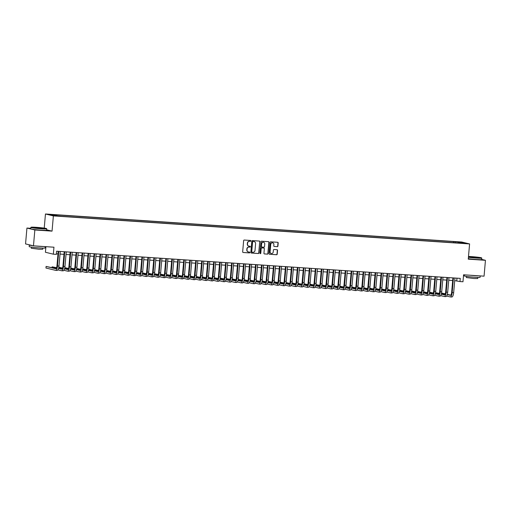 <?xml version="1.0" encoding="UTF-8"?>
<svg xmlns="http://www.w3.org/2000/svg" width="511" height="511" viewBox="0 0 511 511"><rect width="100%" height="100%" fill="white"/><g stroke="black" fill="none" stroke-linecap="round" stroke-linejoin="round"><path stroke-width="0.77" d="M250.895 240.93A0.441 0.409 103.6 0 0 250.524 240.464L244.284 240.042A0.626 0.588 103.6 0 0 243.645 240.63L242.668 251.834A0.626 0.588 103.6 0 0 243.198 252.491L249.432 252.913A0.441 0.409 103.6 0 0 249.572 252.051A0.441 0.409 103.6 0 0 249.509 252.044L248.704 251.987A2.006 1.878 103.6 0 1 246.998 249.866L247.081 248.934A2.006 1.878 103.6 0 1 249.132 247.069L249.943 247.126A0.441 0.409 103.6 0 0 250.083 246.264A0.441 0.409 103.6 0 0 250.02 246.251L249.208 246.2A2.006 1.878 103.6 0 1 247.503 244.079L247.586 243.147A2.006 1.878 103.6 0 1 249.643 241.281L250.447 241.333A0.441 0.409 103.6 0 0 250.895 240.93M248.806 246.123A2.006 1.878 103.6 0 1 247.292 244.028L247.375 243.095A2.006 1.878 103.6 0 1 249.425 241.23L250.23 241.281A0.441 0.409 103.6 0 0 250.473 240.457M243.198 252.491L249.221 252.862A0.441 0.409 103.6 0 0 249.457 252.038M248.301 251.91A2.006 1.878 103.6 0 1 246.787 249.815L246.864 248.883A2.006 1.878 103.6 0 1 248.921 247.017L249.726 247.075A0.441 0.409 103.6 0 0 249.968 246.251M457.422 241.818L460.143 242.163L457.422 241.818M277.275 246.679A0.626 0.588 103.6 0 0 277.914 246.098L278.188 242.955A0.626 0.588 103.6 0 0 277.658 242.291L270.728 241.824A0.626 0.588 103.6 0 0 270.089 242.406L269.105 253.609A0.626 0.588 103.6 0 0 269.642 254.274L276.566 254.74A0.626 0.588 103.6 0 0 277.211 254.159L277.543 250.358A0.626 0.588 103.6 0 0 277.007 249.7L274.043 249.496A0.626 0.588 103.6 0 0 273.404 250.083L273.238 251.961A1.674 1.571 103.6 0 1 271.271 253.488A1.674 1.571 103.6 0 1 270.095 251.751L270.741 244.379A1.674 1.571 103.6 0 1 272.708 242.853A1.674 1.571 103.6 0 1 273.883 244.59L273.775 245.817A0.626 0.588 103.6 0 0 274.305 246.481L277.058 246.628A0.626 0.588 103.6 0 0 277.703 246.047L277.978 242.897A0.626 0.588 103.6 0 0 277.639 242.291M30.775 228.308L26.936 228.053L34.85 229.976L33.464 245.829L53.949 247.209L53.336 254.184L56.325 254.382L56.606 251.214L460.258 278.386L459.983 281.555L462.972 281.759L463.579 274.784L484.064 276.164L485.45 260.31L481.669 259.39M34.85 229.976L52.045 231.132L53.374 215.91L469.59 243.932L468.255 259.147L485.45 260.31M259.933 241.722A0.626 0.588 103.6 0 0 259.403 241.064L252.472 240.598A0.626 0.588 103.6 0 0 251.834 241.179L250.85 252.383A0.626 0.588 103.6 0 0 251.386 253.047L258.31 253.513A0.626 0.588 103.6 0 0 258.956 252.926L259.722 241.671A0.626 0.588 103.6 0 0 259.384 241.058M261.6 241.211L268.531 241.677A0.626 0.588 103.6 0 1 269.061 242.335L268.083 253.539A0.626 0.588 103.6 0 1 267.438 254.127L264.474 253.922A0.626 0.588 103.6 0 1 263.944 253.264L264.34 248.716A0.626 0.588 103.6 0 0 263.81 248.059L261.843 247.924A0.626 0.588 103.6 0 0 261.198 248.506L260.789 253.239A0.441 0.409 103.6 0 1 260.271 253.635A0.441 0.409 103.6 0 1 259.965 253.181L260.961 241.792A0.626 0.588 103.6 0 1 261.6 241.211M33.464 245.829L25.55 243.907L26.936 228.053M51.47 214.722L48.839 214.39L51.47 214.722M53.374 215.91L45.46 213.988L461.676 242.01L469.59 243.932M453.442 242.699L453.538 241.607L55.265 214.799L56.766 215.163L56.9 215.738M453.538 241.607L461.612 242.412L464.863 243.204L458.284 242.763L459.785 243.127L61.512 216.313L53.438 215.508L50.187 214.716L56.766 215.163M45.913 246.666L45.422 252.262L53.336 254.184M44.227 228.117L45.46 213.988M454.72 280.641L459.983 281.555M56.376 253.82L57.998 253.935M60.036 254.069L63.977 254.337M66.015 254.472L69.956 254.74M71.994 254.874L75.935 255.142M77.972 255.276L81.913 255.545M83.951 255.679L87.898 255.947M89.936 256.081L93.877 256.35M95.915 256.484L99.856 256.752M101.893 256.886L105.834 257.154M107.872 257.288L111.813 257.557M113.857 257.691L117.798 257.959M119.836 258.093L123.777 258.362M125.815 258.496L129.756 258.764M131.793 258.898L135.734 259.166M137.772 259.301L141.719 259.569M143.757 259.703L147.698 259.971M149.736 260.105L153.677 260.374M155.714 260.508L159.656 260.776M161.693 260.91L165.634 261.178M167.672 261.313L171.619 261.581M173.657 261.721L177.598 261.983M179.636 262.124L183.577 262.386M185.614 262.526L189.555 262.788M191.593 262.929L195.534 263.191M197.578 263.331L201.519 263.593M203.557 263.733L207.498 263.995M209.536 264.136L213.477 264.398M215.514 264.538L219.455 264.8M221.493 264.941L225.44 265.203M227.478 265.343L231.419 265.605M233.457 265.746L237.398 266.007M239.435 266.148L243.377 266.41M245.414 266.55L249.355 266.812M251.393 266.953L255.34 267.215M257.378 267.355L261.319 267.617M263.357 267.758L267.298 268.02M269.335 268.16L273.276 268.422M275.314 268.562L279.255 268.831M281.299 268.965L285.24 269.233M287.278 269.367L291.219 269.636M293.257 269.77L297.198 270.038M299.235 270.172L303.176 270.44M305.214 270.575L309.161 270.843M311.199 270.977L315.14 271.245M317.178 271.379L321.119 271.648M323.156 271.782L327.097 272.05M329.135 272.184L333.076 272.452M335.114 272.587L339.061 272.855M341.099 272.989L345.04 273.257M347.078 273.391L351.019 273.66M353.056 273.794L356.997 274.062M359.035 274.196L362.976 274.464M365.014 274.599L368.961 274.867M370.999 275.001L374.94 275.269M376.977 275.403L380.919 275.672M382.956 275.806L386.897 276.074M388.935 276.208L392.876 276.477M394.92 276.611L398.861 276.879M400.899 277.013L404.84 277.281M406.877 277.422L410.818 277.684M412.856 277.824L416.797 278.086M418.835 278.227L422.782 278.489M424.82 278.629L428.761 278.891M430.799 279.032L434.74 279.293M436.777 279.434L440.718 279.696M442.756 279.836L446.697 280.098M448.735 280.239L452.682 280.501M457 278.169L456.77 280.775M455.231 242.821L455.033 241.971M461.612 242.412L461.241 242.961M52.045 231.132L46.642 229.822M251.386 253.047L258.1 253.456A0.626 0.588 103.6 0 0 258.738 252.875L259.722 241.671M253.047 241.511A0.441 0.409 103.6 0 0 252.594 241.92L251.738 251.751A0.441 0.409 103.6 0 0 252.108 252.217L252.958 252.274A2.006 1.878 103.6 0 0 255.008 250.409L255.602 243.683A2.006 1.878 103.6 0 0 253.897 241.569L252.83 241.46A0.441 0.409 103.6 0 0 252.383 241.869L252.594 241.92M251.98 252.185L251.891 252.166A0.441 0.409 103.6 0 1 251.521 251.699L252.383 241.869M254.088 241.588A2.006 1.878 103.6 0 0 253.68 241.518L253.897 241.569M252.83 241.46L253.68 241.518M264.474 253.922L267.227 254.076A0.626 0.588 103.6 0 0 267.866 253.488L268.85 242.284A0.626 0.588 103.6 0 0 268.511 241.677M263.778 248.052A0.626 0.588 103.6 0 0 263.593 248.007L261.626 247.873A0.626 0.588 103.6 0 0 260.987 248.455L260.789 253.239M260.169 253.597A0.441 0.409 103.6 0 0 260.572 253.188M264.755 244.003A1.674 1.571 103.6 0 0 263.58 242.271A1.674 1.571 103.6 0 0 261.613 243.792L261.383 246.391A0.626 0.588 103.6 0 0 261.919 247.056L263.887 247.183A0.626 0.588 103.6 0 0 264.526 246.602L264.755 244.003M263.472 242.252A1.674 1.571 103.6 0 0 261.396 243.741L261.613 243.792M261.702 247.005A0.626 0.588 103.6 0 1 261.172 246.34L261.396 243.741M274.305 246.481L277.058 246.628M272.599 242.834A1.674 1.571 103.6 0 0 270.53 244.322L270.741 244.379M271.169 253.456A1.674 1.571 103.6 0 1 269.885 251.699L270.53 244.322M269.642 254.274L276.355 254.689A0.626 0.588 103.6 0 0 276.994 254.108L277.326 250.307A0.626 0.588 103.6 0 0 276.994 249.694M56.05 268.582L46.099 266.429L45.958 268.02L55.469 270.325A4.784 1.629 -86.1 0 0 55.565 270.338A4.784 1.629 -86.1 0 0 57.488 265.956L58.765 251.355M56.964 270.428A4.784 1.629 -86.1 0 0 57.06 270.44A4.784 1.629 -86.1 0 0 58.982 266.059L60.26 251.457M58.222 251.323L56.957 265.829A3.187 1.086 93.9 0 1 55.673 268.748A3.187 1.086 93.9 0 1 55.61 268.741L46.099 266.429M36.198 227.318A7.78 0.428 5 0 0 31.075 227.248A7.78 0.428 5 0 0 41.417 228.583A7.78 0.428 5 0 0 46.546 228.602A7.78 0.428 5 0 0 36.198 227.318M46.546 228.602L46.718 228.813A7.972 0.441 -175 0 1 46.731 228.839A7.972 0.441 -175 0 1 41.468 228.787A7.972 0.441 -175 0 1 30.852 227.446A7.972 0.441 -175 0 1 30.864 227.421L31.075 227.248M37.501 227.631L42.675 228.302L34.94 227.625L37.501 227.631M42.158 228.353L35.438 227.765M45.172 246.615L45.057 247.988A7.972 0.441 -175 0 1 39.788 247.944A7.972 0.441 -175 0 1 29.178 246.596L29.312 245.012A7.972 0.441 -175 0 1 29.695 244.91M43.876 246.526A7.972 0.441 -175 0 1 39.928 246.353A7.972 0.441 -175 0 1 34.908 245.925M32.953 245.702A7.972 0.441 -175 0 1 29.312 245.012M42.803 248.097L42.707 249.253L38.913 249.221L31.273 248.25L31.375 247.094M46.731 228.839L46.61 230.231A7.972 0.441 -175 0 1 41.34 230.186A7.972 0.441 -175 0 1 30.73 228.839L30.852 227.446M468.44 257.071A7.78 0.428 5 0 0 476.469 257.87A7.78 0.428 5 0 0 481.598 257.889A7.78 0.428 5 0 0 471.244 256.605A7.78 0.428 5 0 0 468.491 256.458M481.598 257.889L481.771 258.1A7.972 0.441 -175 0 1 481.777 258.125A7.972 0.441 -175 0 1 476.514 258.081A7.972 0.441 -175 0 1 468.421 257.276M472.554 256.924L477.721 257.589L472.554 256.924M477.204 257.64L470.49 257.052M480.225 275.902L480.104 277.275A7.972 0.441 -175 0 1 474.84 277.23A7.972 0.441 -175 0 1 464.224 275.883L464.32 274.835M478.928 275.819A7.972 0.441 -175 0 1 474.975 275.646A7.972 0.441 -175 0 1 469.96 275.212M477.855 277.384L477.753 278.54L473.965 278.508L466.319 277.537L466.422 276.381M481.777 258.125L481.656 259.518A7.972 0.441 -175 0 1 476.393 259.473A7.972 0.441 -175 0 1 468.3 258.675M57.909 269.865L61.448 270.728A4.784 1.629 -86.1 0 0 61.544 270.741A4.784 1.629 -86.1 0 0 63.473 266.359L64.75 251.763M62.942 270.83A4.784 1.629 -86.1 0 0 63.038 270.843A4.784 1.629 -86.1 0 0 64.967 266.461L66.245 251.859M64.207 251.725L62.936 266.231A3.187 1.086 93.9 0 1 61.652 269.15A3.187 1.086 93.9 0 1 61.588 269.144L58.554 268.403M62.029 268.99L58.624 268.16M56.58 267.662L52.077 266.831L52.013 267.604M56.485 267.905L52.077 266.831M63.888 270.268L67.426 271.13A4.784 1.629 -86.1 0 0 67.522 271.143A4.784 1.629 -86.1 0 0 69.451 266.761L70.729 252.166M68.928 271.232A4.784 1.629 -86.1 0 0 69.017 271.245A4.784 1.629 -86.1 0 0 70.946 266.863L72.223 252.262M70.186 252.127L68.915 266.633A3.187 1.086 93.9 0 1 67.631 269.553A3.187 1.086 93.9 0 1 67.567 269.546L64.533 268.805M68.014 269.393L64.603 268.562M62.559 268.064L58.822 267.285M62.463 268.307L58.797 267.413M69.866 270.67L73.412 271.533A4.784 1.629 -86.1 0 0 73.507 271.545A4.784 1.629 -86.1 0 0 75.43 267.164L76.707 252.568M74.906 271.635A4.784 1.629 -86.1 0 0 75.002 271.648A4.784 1.629 -86.1 0 0 76.925 267.266L78.202 252.664M76.165 252.53L74.893 267.036A3.187 1.086 93.9 0 1 73.61 269.955A3.187 1.086 93.9 0 1 73.546 269.949L70.518 269.214M73.993 269.795L70.588 268.965M68.538 268.467L64.801 267.687M68.448 268.709L64.776 267.815M75.845 271.073L79.39 271.935A4.784 1.629 -86.1 0 0 79.486 271.948A4.784 1.629 -86.1 0 0 81.409 267.566L82.686 252.971M80.885 272.037A4.784 1.629 -86.1 0 0 80.981 272.05A4.784 1.629 -86.1 0 0 82.903 267.668L84.181 253.066M82.143 252.932L80.872 267.438A3.187 1.086 93.9 0 1 79.595 270.357A3.187 1.086 93.9 0 1 79.531 270.351L76.497 269.616M79.972 270.198L76.567 269.367M74.523 268.869L70.78 268.09M74.427 269.112L70.754 268.218M81.83 271.475L85.369 272.337A4.784 1.629 -86.1 0 0 85.465 272.35A4.784 1.629 -86.1 0 0 87.387 267.968L88.665 253.373M86.864 272.44A4.784 1.629 -86.1 0 0 86.959 272.452A4.784 1.629 -86.1 0 0 88.882 268.071L90.16 253.469M88.122 253.335L86.857 267.841A3.187 1.086 93.9 0 1 85.573 270.76A3.187 1.086 93.9 0 1 85.509 270.753L82.475 270.019M85.95 270.6L82.546 269.77M80.502 269.271L76.759 268.492M80.406 269.514L76.739 268.62M87.809 271.878L91.348 272.74A4.784 1.629 -86.1 0 0 91.443 272.753A4.784 1.629 -86.1 0 0 93.372 268.371L94.65 253.775M92.842 272.842A4.784 1.629 -86.1 0 0 92.938 272.855A4.784 1.629 -86.1 0 0 94.867 268.473L96.145 253.871M94.107 253.737L92.836 268.243A3.187 1.086 93.9 0 1 91.552 271.162A3.187 1.086 93.9 0 1 91.488 271.156L88.454 270.421M91.935 271.002L88.524 270.172M86.48 269.674L82.744 268.901M86.385 269.917L82.718 269.022M93.788 272.28L97.333 273.142A4.784 1.629 -86.1 0 0 97.422 273.155A4.784 1.629 -86.1 0 0 99.351 268.773L100.629 254.178M98.827 273.244A4.784 1.629 -86.1 0 0 98.917 273.257A4.784 1.629 -86.1 0 0 100.846 268.875L102.123 254.274M100.086 254.139L98.815 268.645A3.187 1.086 93.9 0 1 97.531 271.565A3.187 1.086 93.9 0 1 97.467 271.558L94.433 270.824M97.914 271.405L94.503 270.575M92.459 270.076L88.722 269.303M92.363 270.319L88.697 269.431M99.766 272.682L103.311 273.545A4.784 1.629 -86.1 0 0 103.407 273.557A4.784 1.629 -86.1 0 0 105.33 269.176L106.607 254.58M104.806 273.647A4.784 1.629 -86.1 0 0 104.902 273.66A4.784 1.629 -86.1 0 0 106.825 269.278L108.102 254.676M106.064 254.542L104.793 269.048A3.187 1.086 93.9 0 1 103.509 271.967A3.187 1.086 93.9 0 1 103.446 271.961L100.418 271.226M103.893 271.807L100.488 270.977M98.438 270.485L94.701 269.706M98.348 270.721L94.676 269.834M105.745 273.085L109.29 273.947A4.784 1.629 -86.1 0 0 109.386 273.96A4.784 1.629 -86.1 0 0 111.309 269.578L112.586 254.983M110.785 274.049A4.784 1.629 -86.1 0 0 110.881 274.062A4.784 1.629 -86.1 0 0 112.803 269.68L114.081 255.078M112.043 254.944L110.778 269.45A3.187 1.086 93.9 0 1 109.495 272.369A3.187 1.086 93.9 0 1 109.431 272.363L106.397 271.628M109.871 272.21L106.467 271.379M104.423 270.887L100.68 270.108M104.327 271.124L100.654 270.236M111.73 273.494L115.269 274.35A4.784 1.629 -86.1 0 0 115.365 274.362A4.784 1.629 -86.1 0 0 117.287 269.98L118.565 255.385M116.764 274.452A4.784 1.629 -86.1 0 0 116.859 274.464A4.784 1.629 -86.1 0 0 118.788 270.083L120.066 255.481M118.022 255.347L116.757 269.853A3.187 1.086 93.9 0 1 115.473 272.772A3.187 1.086 93.9 0 1 115.409 272.765L112.375 272.031M115.85 272.612L112.446 271.782M110.402 271.29L106.658 270.511M110.306 271.526L106.639 270.638M117.709 273.896L121.248 274.752A4.784 1.629 -86.1 0 0 121.343 274.765A4.784 1.629 -86.1 0 0 123.272 270.389L124.55 255.787M122.742 274.854A4.784 1.629 -86.1 0 0 122.838 274.867A4.784 1.629 -86.1 0 0 124.767 270.485L126.045 255.89M124.007 255.749L122.736 270.255A3.187 1.086 93.9 0 1 121.452 273.174A3.187 1.086 93.9 0 1 121.388 273.168L118.354 272.433M121.835 273.015L118.424 272.184M116.38 271.692L112.644 270.913M116.284 271.929L112.618 271.041M123.688 274.298L127.233 275.154A4.784 1.629 -86.1 0 0 127.322 275.167A4.784 1.629 -86.1 0 0 129.251 270.792L130.529 256.19M128.727 275.257A4.784 1.629 -86.1 0 0 128.817 275.269A4.784 1.629 -86.1 0 0 130.746 270.887L132.023 256.292M129.986 256.152L128.715 270.658A3.187 1.086 93.9 0 1 127.431 273.577A3.187 1.086 93.9 0 1 127.367 273.57L124.339 272.836M127.814 273.417L124.403 272.587M122.359 272.095L118.622 271.315M122.27 272.331L118.597 271.443M129.666 274.701L133.211 275.557A4.784 1.629 -86.1 0 0 133.307 275.57A4.784 1.629 -86.1 0 0 135.23 271.194L136.507 256.592M134.706 275.659A4.784 1.629 -86.1 0 0 134.802 275.672A4.784 1.629 -86.1 0 0 136.724 271.29L138.002 256.694M135.964 256.554L134.693 271.06A3.187 1.086 93.9 0 1 133.409 273.985A3.187 1.086 93.9 0 1 133.352 273.973L130.318 273.238M133.793 273.819L130.388 272.989M128.338 272.497L124.601 271.718M128.248 272.733L124.575 271.846M135.645 275.103L139.19 275.959A4.784 1.629 -86.1 0 0 139.286 275.978A4.784 1.629 -86.1 0 0 141.208 271.596L142.486 256.995M140.685 276.061A4.784 1.629 -86.1 0 0 140.781 276.074A4.784 1.629 -86.1 0 0 142.703 271.692L143.981 257.097M141.943 256.956L140.678 271.462A3.187 1.086 93.9 0 1 139.394 274.388A3.187 1.086 93.9 0 1 139.331 274.375L136.296 273.64M139.771 274.222L136.367 273.391M134.323 272.9L130.58 272.12M134.227 273.136L130.554 272.248M141.63 275.506L145.169 276.362A4.784 1.629 -86.1 0 0 145.265 276.381A4.784 1.629 -86.1 0 0 147.194 271.999L148.471 257.397M146.663 276.464A4.784 1.629 -86.1 0 0 146.759 276.477A4.784 1.629 -86.1 0 0 148.688 272.095L149.966 257.499M147.928 257.359L146.657 271.865A3.187 1.086 93.9 0 1 145.373 274.79A3.187 1.086 93.9 0 1 145.309 274.777L142.275 274.043M145.75 274.624L142.345 273.794M140.301 273.302L136.558 272.523M140.206 273.538L136.539 272.65M147.609 275.908L151.147 276.764A4.784 1.629 -86.1 0 0 151.243 276.783A4.784 1.629 -86.1 0 0 153.172 272.401L154.45 257.8M152.642 276.866A4.784 1.629 -86.1 0 0 152.738 276.879A4.784 1.629 -86.1 0 0 154.667 272.497L155.944 257.902M153.907 257.761L152.636 272.267A3.187 1.086 93.9 0 1 151.352 275.193A3.187 1.086 93.9 0 1 151.288 275.18L148.254 274.445M151.735 275.027L148.324 274.196M146.28 273.704L142.543 272.925M146.184 273.941L142.518 273.053M153.587 276.31L157.133 277.166A4.784 1.629 -86.1 0 0 157.228 277.186A4.784 1.629 -86.1 0 0 159.151 272.804L160.428 258.202M158.627 277.269A4.784 1.629 -86.1 0 0 158.723 277.281A4.784 1.629 -86.1 0 0 160.646 272.9L161.923 258.304M159.886 258.164L158.614 272.67A3.187 1.086 93.9 0 1 157.331 275.595A3.187 1.086 93.9 0 1 157.267 275.582L154.239 274.848M157.714 275.429L154.303 274.599M152.259 274.107L148.522 273.328M152.169 274.343L148.497 273.455M159.566 276.713L163.111 277.569A4.784 1.629 -86.1 0 0 163.207 277.588A4.784 1.629 -86.1 0 0 165.13 273.206L166.407 258.604M164.606 277.671A4.784 1.629 -86.1 0 0 164.702 277.684A4.784 1.629 -86.1 0 0 166.624 273.302L167.902 258.707M165.864 258.566L164.593 273.072A3.187 1.086 93.9 0 1 163.309 275.997A3.187 1.086 93.9 0 1 163.252 275.985L160.218 275.25M163.692 275.831L160.288 275.001M158.244 274.509L154.501 273.73M158.148 274.746L154.475 273.858M165.551 277.115L169.09 277.971A4.784 1.629 -86.1 0 0 169.186 277.99A4.784 1.629 -86.1 0 0 171.108 273.609L172.386 259.007M170.585 278.073A4.784 1.629 -86.1 0 0 170.68 278.086A4.784 1.629 -86.1 0 0 172.603 273.704L173.881 259.109M171.843 258.968L170.578 273.474A3.187 1.086 93.9 0 1 169.294 276.4A3.187 1.086 93.9 0 1 169.23 276.387L166.196 275.653M169.671 276.234L166.267 275.41M164.223 274.912L160.48 274.132M164.127 275.148L160.46 274.26M171.53 277.518L175.069 278.374A4.784 1.629 -86.1 0 0 175.164 278.393A4.784 1.629 -86.1 0 0 177.093 274.011L178.371 259.409M176.563 278.476A4.784 1.629 -86.1 0 0 176.659 278.489A4.784 1.629 -86.1 0 0 178.588 274.113L179.866 259.511M177.828 259.371L176.557 273.877A3.187 1.086 93.9 0 1 175.273 276.802A3.187 1.086 93.9 0 1 175.209 276.79L172.175 276.055M175.656 276.636L172.245 275.812M170.201 275.314L166.465 274.535M170.106 275.55L166.439 274.663M177.509 277.92L181.047 278.776A4.784 1.629 -86.1 0 0 181.143 278.795A4.784 1.629 -86.1 0 0 183.072 274.413L184.35 259.812M182.548 278.878A4.784 1.629 -86.1 0 0 182.638 278.891A4.784 1.629 -86.1 0 0 184.567 274.516L185.844 259.914M183.807 259.773L182.536 274.279A3.187 1.086 93.9 0 1 181.252 277.205A3.187 1.086 93.9 0 1 181.188 277.192L178.154 276.457M181.635 277.039L178.224 276.215M176.18 275.716L172.443 274.937M176.084 275.953L172.418 275.065M183.487 278.323L187.032 279.178A4.784 1.629 -86.1 0 0 187.128 279.198A4.784 1.629 -86.1 0 0 189.051 274.816L190.328 260.214M188.527 279.281A4.784 1.629 -86.1 0 0 188.623 279.293A4.784 1.629 -86.1 0 0 190.546 274.918L191.823 260.316M189.785 260.176L188.514 274.682A3.187 1.086 93.9 0 1 187.23 277.607A3.187 1.086 93.9 0 1 187.167 277.594L184.139 276.86M187.614 277.441L184.209 276.617M182.159 276.119L178.422 275.34M182.069 276.355L178.396 275.467M189.466 278.725L193.011 279.581A4.784 1.629 -86.1 0 0 193.107 279.6A4.784 1.629 -86.1 0 0 195.03 275.218L196.307 260.616M194.506 279.683A4.784 1.629 -86.1 0 0 194.602 279.696A4.784 1.629 -86.1 0 0 196.524 275.32L197.802 260.719M195.764 260.578L194.499 275.09A3.187 1.086 93.9 0 1 193.215 278.01A3.187 1.086 93.9 0 1 193.152 277.997L190.118 277.262M193.592 277.843L190.188 277.019M188.144 276.521L184.401 275.742M188.048 276.758L184.375 275.87M195.451 279.127L198.99 279.983A4.784 1.629 -86.1 0 0 199.086 280.002A4.784 1.629 -86.1 0 0 201.008 275.621L202.286 261.019M200.484 280.085A4.784 1.629 -86.1 0 0 200.58 280.105A4.784 1.629 -86.1 0 0 202.509 275.723L203.787 261.121M201.743 260.98L200.478 275.493A3.187 1.086 93.9 0 1 199.194 278.412A3.187 1.086 93.9 0 1 199.13 278.399L196.096 277.665M199.571 278.246L196.167 277.422M194.123 276.924L190.379 276.144M194.027 277.16L190.36 276.272M201.43 279.53L204.968 280.386A4.784 1.629 -86.1 0 0 205.064 280.405A4.784 1.629 -86.1 0 0 206.993 276.023L208.271 261.421M206.463 280.488A4.784 1.629 -86.1 0 0 206.559 280.507A4.784 1.629 -86.1 0 0 208.488 276.125L209.766 261.523M207.728 261.383L206.457 275.895A3.187 1.086 93.9 0 1 205.173 278.814A3.187 1.086 93.9 0 1 205.109 278.802L202.075 278.067M205.556 278.648L202.145 277.824M200.101 277.326L196.365 276.547M200.005 277.562L196.339 276.675M207.409 279.932L210.954 280.795A4.784 1.629 -86.1 0 0 211.043 280.807A4.784 1.629 -86.1 0 0 212.972 276.425L214.25 261.824M212.448 280.89A4.784 1.629 -86.1 0 0 212.538 280.909A4.784 1.629 -86.1 0 0 214.467 276.528L215.744 261.926M213.707 261.785L212.435 276.298A3.187 1.086 93.9 0 1 211.152 279.217A3.187 1.086 93.9 0 1 211.088 279.204L208.06 278.469M211.535 279.051L208.124 278.227M206.08 277.728L202.343 276.949M205.99 277.965L202.318 277.077M213.387 280.335L216.932 281.197A4.784 1.629 -86.1 0 0 217.028 281.21A4.784 1.629 -86.1 0 0 218.951 276.828L220.228 262.226M218.427 281.293A4.784 1.629 -86.1 0 0 218.523 281.312A4.784 1.629 -86.1 0 0 220.445 276.93L221.723 262.328M219.685 262.188L218.414 276.7A3.187 1.086 93.9 0 1 217.13 279.619A3.187 1.086 93.9 0 1 217.066 279.606L214.039 278.872M217.514 279.453L214.109 278.629M212.059 278.131L208.322 277.352M211.969 278.367L208.296 277.479M219.366 280.737L222.911 281.599A4.784 1.629 -86.1 0 0 223.007 281.612A4.784 1.629 -86.1 0 0 224.929 277.23L226.207 262.628M224.406 281.695A4.784 1.629 -86.1 0 0 224.501 281.714A4.784 1.629 -86.1 0 0 226.424 277.332L227.702 262.731M225.664 262.59L224.399 277.103A3.187 1.086 93.9 0 1 223.115 280.022A3.187 1.086 93.9 0 1 223.052 280.009L220.017 279.274M223.492 279.856L220.088 279.032M218.044 278.533L214.301 277.754M217.948 278.776L214.275 277.882M225.351 281.139L228.89 282.002A4.784 1.629 -86.1 0 0 228.985 282.015A4.784 1.629 -86.1 0 0 230.915 277.633L232.192 263.031M230.384 282.098A4.784 1.629 -86.1 0 0 230.48 282.117A4.784 1.629 -86.1 0 0 232.409 277.735L233.687 263.133M231.649 262.999L230.378 277.505A3.187 1.086 93.9 0 1 229.094 280.424A3.187 1.086 93.9 0 1 229.03 280.411L225.996 279.677M229.471 280.258L226.066 279.434M224.022 278.936L220.279 278.156M223.927 279.178L220.26 278.284M231.33 281.542L234.868 282.404A4.784 1.629 -86.1 0 0 234.964 282.417A4.784 1.629 -86.1 0 0 236.893 278.035L238.171 263.433M236.363 282.5A4.784 1.629 -86.1 0 0 236.459 282.519A4.784 1.629 -86.1 0 0 238.388 278.137L239.665 263.535M237.628 263.401L236.357 277.907A3.187 1.086 93.9 0 1 235.073 280.826A3.187 1.086 93.9 0 1 235.009 280.814L231.975 280.079M235.456 280.66L232.045 279.836M230.001 279.338L226.264 278.559M229.905 279.581L226.239 278.687M237.308 281.944L240.853 282.807A4.784 1.629 -86.1 0 0 240.943 282.819A4.784 1.629 -86.1 0 0 242.872 278.438L244.149 263.836M242.348 282.902A4.784 1.629 -86.1 0 0 242.444 282.922A4.784 1.629 -86.1 0 0 244.367 278.54L245.644 263.938M243.606 263.804L242.335 278.31A3.187 1.086 93.9 0 1 241.051 281.229A3.187 1.086 93.9 0 1 240.988 281.216L237.96 280.482M241.435 281.063L238.024 280.239M235.98 279.741L232.243 278.961M235.89 279.983L232.218 279.089M243.287 282.347L246.832 283.209A4.784 1.629 -86.1 0 0 246.928 283.222A4.784 1.629 -86.1 0 0 248.851 278.84L250.128 264.238M248.327 283.305A4.784 1.629 -86.1 0 0 248.423 283.324A4.784 1.629 -86.1 0 0 250.345 278.942L251.623 264.34M249.585 264.206L248.314 278.712A3.187 1.086 93.9 0 1 247.03 281.631A3.187 1.086 93.9 0 1 246.973 281.618L243.939 280.884M247.413 281.465L244.009 280.641M241.965 280.143L238.222 279.364M241.869 280.386L238.196 279.491M249.272 282.749L252.811 283.611A4.784 1.629 -86.1 0 0 252.907 283.624A4.784 1.629 -86.1 0 0 254.829 279.242L256.107 264.641M254.306 283.707A4.784 1.629 -86.1 0 0 254.401 283.726A4.784 1.629 -86.1 0 0 256.324 279.345L257.601 264.743M255.564 264.609L254.299 279.115A3.187 1.086 93.9 0 1 253.015 282.034A3.187 1.086 93.9 0 1 252.951 282.027L249.917 281.286M253.392 281.868L249.988 281.044M247.944 280.545L244.201 279.766M247.848 280.788L244.181 279.894M255.251 283.151L258.79 284.014A4.784 1.629 -86.1 0 0 258.885 284.027A4.784 1.629 -86.1 0 0 260.814 279.645L262.092 265.043M260.284 284.11A4.784 1.629 -86.1 0 0 260.38 284.129A4.784 1.629 -86.1 0 0 262.309 279.747L263.587 265.145M261.549 265.011L260.278 279.517A3.187 1.086 93.9 0 1 258.994 282.436A3.187 1.086 93.9 0 1 258.93 282.43L255.896 281.689M259.377 282.27L255.966 281.446M253.922 280.948L250.179 280.169M253.826 281.191L250.16 280.296M261.23 283.554L264.768 284.416A4.784 1.629 -86.1 0 0 264.864 284.429A4.784 1.629 -86.1 0 0 266.793 280.047L268.071 265.445M266.269 284.518A4.784 1.629 -86.1 0 0 266.359 284.531A4.784 1.629 -86.1 0 0 268.288 280.149L269.565 265.548M267.528 265.413L266.257 279.919A3.187 1.086 93.9 0 1 264.973 282.839A3.187 1.086 93.9 0 1 264.909 282.832L261.875 282.091M265.356 282.672L261.945 281.848M259.901 281.35L256.164 280.571M259.805 281.593L256.139 280.699M267.208 283.956L270.753 284.819A4.784 1.629 -86.1 0 0 270.849 284.831A4.784 1.629 -86.1 0 0 272.772 280.45L274.049 265.848M272.248 284.921A4.784 1.629 -86.1 0 0 272.344 284.934A4.784 1.629 -86.1 0 0 274.266 280.552L275.544 265.95M273.506 265.816L272.235 280.322A3.187 1.086 93.9 0 1 270.951 283.241A3.187 1.086 93.9 0 1 270.887 283.235L267.86 282.494M271.335 283.075L267.93 282.251M265.88 281.753L262.143 280.973M265.79 281.995L262.117 281.101M273.187 284.359L276.732 285.221A4.784 1.629 -86.1 0 0 276.828 285.234A4.784 1.629 -86.1 0 0 278.75 280.852L280.028 266.25M278.227 285.323A4.784 1.629 -86.1 0 0 278.323 285.336A4.784 1.629 -86.1 0 0 280.245 280.954L281.523 266.352M279.485 266.218L278.22 280.724A3.187 1.086 93.9 0 1 276.936 283.643A3.187 1.086 93.9 0 1 276.873 283.637L273.839 282.896M277.313 283.477L273.909 282.653M271.865 282.155L268.122 281.376M271.769 282.398L268.096 281.504M279.172 284.761L282.711 285.623A4.784 1.629 -86.1 0 0 282.807 285.636A4.784 1.629 -86.1 0 0 284.729 281.254L286.007 266.653M284.205 285.726A4.784 1.629 -86.1 0 0 284.301 285.738A4.784 1.629 -86.1 0 0 286.23 281.357L287.501 266.755M285.464 266.621L284.199 281.127A3.187 1.086 93.9 0 1 282.915 284.046A3.187 1.086 93.9 0 1 282.851 284.039L279.817 283.298M283.292 283.88L279.887 283.056M277.843 282.557L274.1 281.778M277.748 282.8L274.081 281.906M285.151 285.164L288.689 286.026A4.784 1.629 -86.1 0 0 288.785 286.039A4.784 1.629 -86.1 0 0 290.714 281.657L291.992 267.055M290.184 286.128A4.784 1.629 -86.1 0 0 290.28 286.141A4.784 1.629 -86.1 0 0 292.209 281.759L293.486 267.157M291.449 267.023L290.178 281.529A3.187 1.086 93.9 0 1 288.894 284.448A3.187 1.086 93.9 0 1 288.83 284.442L285.796 283.701M289.277 284.282L285.866 283.458M283.822 282.96L280.085 282.181M283.726 283.203L280.06 282.308M291.129 285.566L294.675 286.428A4.784 1.629 -86.1 0 0 294.764 286.441A4.784 1.629 -86.1 0 0 296.693 282.059L297.97 267.464M296.169 286.53A4.784 1.629 -86.1 0 0 296.259 286.543A4.784 1.629 -86.1 0 0 298.188 282.161L299.465 267.56M297.428 267.425L296.156 281.931A3.187 1.086 93.9 0 1 294.873 284.851A3.187 1.086 93.9 0 1 294.809 284.844L291.781 284.103M295.256 284.691L291.845 283.861M289.801 283.362L286.064 282.583M289.711 283.605L286.039 282.711M297.108 285.968L300.653 286.831A4.784 1.629 -86.1 0 0 300.749 286.843A4.784 1.629 -86.1 0 0 302.672 282.462L303.949 267.866M302.148 286.933A4.784 1.629 -86.1 0 0 302.244 286.946A4.784 1.629 -86.1 0 0 304.166 282.564L305.444 267.962M303.406 267.828L302.135 282.334A3.187 1.086 93.9 0 1 300.851 285.253A3.187 1.086 93.9 0 1 300.787 285.247L297.76 284.506M301.235 285.093L297.83 284.263M295.78 283.765L292.043 282.985M295.69 284.007L292.017 283.113M303.087 286.371L306.632 287.233A4.784 1.629 -86.1 0 0 306.728 287.246A4.784 1.629 -86.1 0 0 308.65 282.864L309.928 268.269M308.127 287.335A4.784 1.629 -86.1 0 0 308.222 287.348A4.784 1.629 -86.1 0 0 310.145 282.966L311.423 268.364M309.385 268.23L308.12 282.736A3.187 1.086 93.9 0 1 306.836 285.655A3.187 1.086 93.9 0 1 306.772 285.649L303.738 284.914M307.213 285.496L303.809 284.665M301.765 284.167L298.022 283.388M301.669 284.41L297.996 283.516M309.072 286.773L312.611 287.636A4.784 1.629 -86.1 0 0 312.706 287.648A4.784 1.629 -86.1 0 0 314.635 283.266L315.907 268.671M314.105 287.738A4.784 1.629 -86.1 0 0 314.201 287.75A4.784 1.629 -86.1 0 0 316.13 283.369L317.408 268.767M315.364 268.633L314.099 283.139A3.187 1.086 93.9 0 1 312.815 286.058A3.187 1.086 93.9 0 1 312.751 286.051L309.717 285.317M313.192 285.898L309.787 285.068M307.743 284.57L304 283.79M307.648 284.812L303.981 283.918M315.051 287.176L318.589 288.038A4.784 1.629 -86.1 0 0 318.685 288.051A4.784 1.629 -86.1 0 0 320.614 283.669L321.892 269.073M320.084 288.14A4.784 1.629 -86.1 0 0 320.18 288.153A4.784 1.629 -86.1 0 0 322.109 283.771L323.386 269.169M321.349 269.035L320.078 283.541A3.187 1.086 93.9 0 1 318.794 286.46A3.187 1.086 93.9 0 1 318.73 286.454L315.696 285.719M319.177 286.301L315.766 285.47M313.722 284.972L309.985 284.193M313.626 285.215L309.96 284.32M321.029 287.578L324.574 288.44A4.784 1.629 -86.1 0 0 324.664 288.453A4.784 1.629 -86.1 0 0 326.593 284.071L327.87 269.476M326.069 288.543A4.784 1.629 -86.1 0 0 326.165 288.555A4.784 1.629 -86.1 0 0 328.088 284.173L329.365 269.572M327.327 269.438L326.056 283.944A3.187 1.086 93.9 0 1 324.772 286.863A3.187 1.086 93.9 0 1 324.709 286.856L321.681 286.122M325.156 286.703L321.745 285.873M319.701 285.374L315.964 284.601M319.611 285.617L315.939 284.723M327.008 287.98L330.553 288.843A4.784 1.629 -86.1 0 0 330.649 288.856A4.784 1.629 -86.1 0 0 332.572 284.474L333.849 269.878M332.048 288.945A4.784 1.629 -86.1 0 0 332.144 288.958A4.784 1.629 -86.1 0 0 334.066 284.576L335.344 269.974M333.306 269.84L332.035 284.346A3.187 1.086 93.9 0 1 330.751 287.265A3.187 1.086 93.9 0 1 330.694 287.259L327.66 286.524M331.134 287.105L327.73 286.275M325.679 285.777L321.943 285.004M325.59 286.019L321.917 285.132M332.987 288.383L336.532 289.245A4.784 1.629 -86.1 0 0 336.628 289.258A4.784 1.629 -86.1 0 0 338.55 284.876L339.828 270.281M338.027 289.347A4.784 1.629 -86.1 0 0 338.122 289.36A4.784 1.629 -86.1 0 0 340.045 284.978L341.322 270.376M339.285 270.242L338.02 284.748A3.187 1.086 93.9 0 1 336.736 287.667A3.187 1.086 93.9 0 1 336.672 287.661L333.638 286.927M337.113 287.508L333.709 286.677M331.665 286.186L327.921 285.406M331.569 286.422L327.896 285.534M338.972 288.785L342.511 289.648A4.784 1.629 -86.1 0 0 342.606 289.66A4.784 1.629 -86.1 0 0 344.535 285.279L345.813 270.683M344.005 289.75A4.784 1.629 -86.1 0 0 344.101 289.763A4.784 1.629 -86.1 0 0 346.03 285.381L347.308 270.779M345.27 270.645L343.999 285.151A3.187 1.086 93.9 0 1 342.715 288.07A3.187 1.086 93.9 0 1 342.651 288.063L339.617 287.329M343.092 287.91L339.687 287.08M337.643 286.588L333.9 285.809M337.547 286.824L333.881 285.936M344.951 289.194L348.489 290.05A4.784 1.629 -86.1 0 0 348.585 290.063A4.784 1.629 -86.1 0 0 350.514 285.681L351.792 271.086M349.99 290.152A4.784 1.629 -86.1 0 0 350.08 290.165A4.784 1.629 -86.1 0 0 352.009 285.783L353.286 271.181M351.249 271.047L349.978 285.553A3.187 1.086 93.9 0 1 348.694 288.472A3.187 1.086 93.9 0 1 348.63 288.466L345.596 287.731M349.077 288.313L345.666 287.482M343.622 286.99L339.885 286.211M343.526 287.227L339.86 286.339M350.929 289.596L354.474 290.452A4.784 1.629 -86.1 0 0 354.57 290.465A4.784 1.629 -86.1 0 0 356.493 286.09L357.77 271.488M355.969 290.555A4.784 1.629 -86.1 0 0 356.065 290.567A4.784 1.629 -86.1 0 0 357.987 286.186L359.265 271.59M357.227 271.45L355.956 285.956A3.187 1.086 93.9 0 1 354.672 288.875A3.187 1.086 93.9 0 1 354.608 288.868L351.581 288.134M355.056 288.715L351.651 287.885M349.601 287.393L345.864 286.614M349.511 287.629L345.838 286.741M356.908 289.999L360.453 290.855A4.784 1.629 -86.1 0 0 360.549 290.868A4.784 1.629 -86.1 0 0 362.471 286.492L363.749 271.89M361.948 290.957A4.784 1.629 -86.1 0 0 362.043 290.97A4.784 1.629 -86.1 0 0 363.966 286.588L365.244 271.993M363.206 271.852L361.935 286.358A3.187 1.086 93.9 0 1 360.657 289.277A3.187 1.086 93.9 0 1 360.594 289.271L357.559 288.536M361.034 289.117L357.63 288.287M355.586 287.795L351.843 287.016M355.49 288.032L351.817 287.144M362.893 290.401L366.432 291.257A4.784 1.629 -86.1 0 0 366.528 291.27A4.784 1.629 -86.1 0 0 368.45 286.895L369.728 272.293M367.926 291.359A4.784 1.629 -86.1 0 0 368.022 291.372A4.784 1.629 -86.1 0 0 369.945 286.99L371.222 272.395M369.185 272.254L367.92 286.76A3.187 1.086 93.9 0 1 366.636 289.686A3.187 1.086 93.9 0 1 366.572 289.673L363.538 288.939M367.013 289.52L363.608 288.689M361.564 288.198L357.821 287.418M361.469 288.434L357.802 287.546M368.872 290.804L372.41 291.66A4.784 1.629 -86.1 0 0 372.506 291.679A4.784 1.629 -86.1 0 0 374.435 287.297L375.713 272.695M373.905 291.762A4.784 1.629 -86.1 0 0 374.001 291.775A4.784 1.629 -86.1 0 0 375.93 287.393L377.207 272.797M375.17 272.657L373.899 287.163A3.187 1.086 93.9 0 1 372.615 290.088A3.187 1.086 93.9 0 1 372.551 290.076L369.517 289.341M372.998 289.922L369.587 289.092M367.543 288.6L363.806 287.821M367.447 288.836L363.781 287.949M374.85 291.206L378.396 292.062A4.784 1.629 -86.1 0 0 378.485 292.081A4.784 1.629 -86.1 0 0 380.414 287.699L381.691 273.098M379.89 292.164A4.784 1.629 -86.1 0 0 379.98 292.177A4.784 1.629 -86.1 0 0 381.909 287.795L383.186 273.2M381.149 273.059L379.877 287.565A3.187 1.086 93.9 0 1 378.594 290.491A3.187 1.086 93.9 0 1 378.53 290.478L375.496 289.743M378.977 290.325L375.566 289.494M373.522 289.002L369.785 288.223M373.426 289.239L369.76 288.351M380.829 291.609L384.374 292.464A4.784 1.629 -86.1 0 0 384.47 292.484A4.784 1.629 -86.1 0 0 386.393 288.102L387.67 273.5M385.869 292.567A4.784 1.629 -86.1 0 0 385.965 292.579A4.784 1.629 -86.1 0 0 387.887 288.198L389.165 273.602M387.127 273.462L385.856 287.968A3.187 1.086 93.9 0 1 384.572 290.893A3.187 1.086 93.9 0 1 384.508 290.88L381.481 290.146M384.955 290.727L381.551 289.897M379.501 289.405L375.764 288.626M379.411 289.641L375.738 288.753M386.808 292.011L390.353 292.867A4.784 1.629 -86.1 0 0 390.449 292.886A4.784 1.629 -86.1 0 0 392.371 288.504L393.649 273.902M391.848 292.969A4.784 1.629 -86.1 0 0 391.943 292.982A4.784 1.629 -86.1 0 0 393.866 288.6L395.144 274.005M393.106 273.864L391.841 288.37A3.187 1.086 93.9 0 1 390.557 291.296A3.187 1.086 93.9 0 1 390.493 291.283L387.459 290.548M390.934 291.129L387.53 290.299M385.486 289.807L381.743 289.028M385.39 290.044L381.717 289.156M392.793 292.413L396.332 293.269A4.784 1.629 -86.1 0 0 396.427 293.288A4.784 1.629 -86.1 0 0 398.356 288.907L399.628 274.305M397.826 293.371A4.784 1.629 -86.1 0 0 397.922 293.384A4.784 1.629 -86.1 0 0 399.851 289.002L401.129 274.407M399.085 274.266L397.82 288.772A3.187 1.086 93.9 0 1 396.536 291.698A3.187 1.086 93.9 0 1 396.472 291.685L393.438 290.951M396.913 291.532L393.508 290.702M391.464 290.21L387.721 289.43M391.369 290.446L387.702 289.558M398.772 292.816L402.31 293.672A4.784 1.629 -86.1 0 0 402.406 293.691A4.784 1.629 -86.1 0 0 404.335 289.309L405.613 274.707M403.805 293.774A4.784 1.629 -86.1 0 0 403.901 293.787A4.784 1.629 -86.1 0 0 405.83 289.405L407.107 274.809M405.07 274.669L403.799 289.175A3.187 1.086 93.9 0 1 402.515 292.1A3.187 1.086 93.9 0 1 402.451 292.088L399.417 291.353M402.898 291.934L399.487 291.11M397.443 290.612L393.706 289.833M397.347 290.848L393.681 289.961M404.75 293.218L408.295 294.074A4.784 1.629 -86.1 0 0 408.385 294.093A4.784 1.629 -86.1 0 0 410.314 289.711L411.591 275.11M409.79 294.176A4.784 1.629 -86.1 0 0 409.886 294.189A4.784 1.629 -86.1 0 0 411.809 289.814L413.086 275.212M411.048 275.071L409.777 289.577A3.187 1.086 93.9 0 1 408.493 292.503A3.187 1.086 93.9 0 1 408.43 292.49L405.402 291.755M408.877 292.337L405.466 291.513M403.422 291.015L399.685 290.235M403.332 291.251L399.659 290.363M410.729 293.621L414.274 294.477A4.784 1.629 -86.1 0 0 414.37 294.496A4.784 1.629 -86.1 0 0 416.293 290.114L417.57 275.512M415.769 294.579A4.784 1.629 -86.1 0 0 415.865 294.591A4.784 1.629 -86.1 0 0 417.787 290.216L419.065 275.614M417.027 275.474L415.756 289.98A3.187 1.086 93.9 0 1 414.472 292.905A3.187 1.086 93.9 0 1 414.415 292.892L411.381 292.158M414.855 292.739L411.451 291.915M409.4 291.417L405.664 290.638M409.311 291.653L405.638 290.765M416.708 294.023L420.253 294.879A4.784 1.629 -86.1 0 0 420.349 294.898A4.784 1.629 -86.1 0 0 422.271 290.516L423.549 275.914M421.747 294.981A4.784 1.629 -86.1 0 0 421.843 294.994A4.784 1.629 -86.1 0 0 423.766 290.618L425.043 276.017M423.006 275.876L421.741 290.382A3.187 1.086 93.9 0 1 420.457 293.308A3.187 1.086 93.9 0 1 420.393 293.295L417.359 292.56M420.834 293.142L417.43 292.318M415.386 291.819L411.642 291.04M415.29 292.056L411.617 291.168M422.693 294.425L426.231 295.281A4.784 1.629 -86.1 0 0 426.327 295.301A4.784 1.629 -86.1 0 0 428.256 290.919L429.534 276.317M427.726 295.384A4.784 1.629 -86.1 0 0 427.822 295.396A4.784 1.629 -86.1 0 0 429.751 291.021L431.029 276.419M428.991 276.279L427.72 290.791A3.187 1.086 93.9 0 1 426.436 293.71A3.187 1.086 93.9 0 1 426.372 293.697L423.338 292.963M426.813 293.544L423.408 292.72M421.364 292.222L417.621 291.442M421.268 292.458L417.602 291.57M428.672 294.828L432.21 295.684A4.784 1.629 -86.1 0 0 432.306 295.703A4.784 1.629 -86.1 0 0 434.235 291.321L435.513 276.719M433.711 295.786A4.784 1.629 -86.1 0 0 433.801 295.805A4.784 1.629 -86.1 0 0 435.73 291.423L437.007 276.821M434.97 276.681L433.698 291.193A3.187 1.086 93.9 0 1 432.415 294.112A3.187 1.086 93.9 0 1 432.351 294.1L429.317 293.365M432.798 293.946L429.387 293.122M427.343 292.624L423.606 291.845M427.247 292.86L423.581 291.973M434.65 295.23L438.195 296.086A4.784 1.629 -86.1 0 0 438.291 296.105A4.784 1.629 -86.1 0 0 440.214 291.724L441.491 277.122M439.69 296.188A4.784 1.629 -86.1 0 0 439.786 296.208A4.784 1.629 -86.1 0 0 441.708 291.826L442.986 277.224M440.948 277.083L439.677 291.596A3.187 1.086 93.9 0 1 438.393 294.515A3.187 1.086 93.9 0 1 438.329 294.502L435.302 293.768M438.777 294.349L435.372 293.525M433.322 293.027L429.585 292.247M433.232 293.263L429.559 292.375M440.629 295.633L444.174 296.495A4.784 1.629 -86.1 0 0 444.27 296.508A4.784 1.629 -86.1 0 0 446.192 292.126L447.47 277.524M445.669 296.591A4.784 1.629 -86.1 0 0 445.764 296.61A4.784 1.629 -86.1 0 0 447.687 292.228L448.965 277.626M446.927 277.486L445.656 291.998A3.187 1.086 93.9 0 1 444.372 294.917A3.187 1.086 93.9 0 1 444.315 294.904L441.28 294.17M444.755 294.751L441.351 293.927M439.307 293.429L435.564 292.65M439.211 293.665L435.538 292.777M446.614 296.035L450.153 296.897A4.784 1.629 -86.1 0 0 450.248 296.91A4.784 1.629 -86.1 0 0 452.171 292.528L453.449 277.927M451.647 296.993A4.784 1.629 -86.1 0 0 451.743 297.012A4.784 1.629 -86.1 0 0 453.666 292.631L454.943 278.029M452.906 277.888L451.641 292.401A3.187 1.086 93.9 0 1 450.357 295.32A3.187 1.086 93.9 0 1 450.293 295.307L447.259 294.572M450.734 295.154L447.329 294.33M445.285 293.831L441.542 293.052M445.19 294.068L441.523 293.18M57.488 265.956L58.982 266.059M63.473 266.359L64.967 266.461M69.451 266.761L70.946 266.863M75.43 267.164L76.925 267.266M81.409 267.566L82.903 267.668M87.387 267.968L88.882 268.071M93.372 268.371L94.867 268.473M99.351 268.773L100.846 268.875M105.33 269.176L106.825 269.278M111.309 269.578L112.803 269.68M117.287 269.98L118.788 270.083M123.272 270.389L124.767 270.485M129.251 270.792L130.746 270.887M135.23 271.194L136.724 271.29M141.208 271.596L142.703 271.692M147.194 271.999L148.688 272.095M153.172 272.401L154.667 272.497M159.151 272.804L160.646 272.9M165.13 273.206L166.624 273.302M171.108 273.609L172.603 273.704M177.093 274.011L178.588 274.113M183.072 274.413L184.567 274.516M189.051 274.816L190.546 274.918M195.03 275.218L196.524 275.32M201.008 275.621L202.509 275.723M206.993 276.023L208.488 276.125M212.972 276.425L214.467 276.528M218.951 276.828L220.445 276.93M224.929 277.23L226.424 277.332M230.915 277.633L232.409 277.735M236.893 278.035L238.388 278.137M242.872 278.438L244.367 278.54M248.851 278.84L250.345 278.942M254.829 279.242L256.324 279.345M260.814 279.645L262.309 279.747M266.793 280.047L268.288 280.149M272.772 280.45L274.266 280.552M278.75 280.852L280.245 280.954M284.729 281.254L286.23 281.357M290.714 281.657L292.209 281.759M296.693 282.059L298.188 282.161M302.672 282.462L304.166 282.564M308.65 282.864L310.145 282.966M314.635 283.266L316.13 283.369M320.614 283.669L322.109 283.771M326.593 284.071L328.088 284.173M332.572 284.474L334.066 284.576M338.55 284.876L340.045 284.978M344.535 285.279L346.03 285.381M350.514 285.681L352.009 285.783M356.493 286.09L357.987 286.186M362.471 286.492L363.966 286.588M368.45 286.895L369.945 286.99M374.435 287.297L375.93 287.393M380.414 287.699L381.909 287.795M386.393 288.102L387.887 288.198M392.371 288.504L393.866 288.6M398.356 288.907L399.851 289.002M404.335 289.309L405.83 289.405M410.314 289.711L411.809 289.814M416.293 290.114L417.787 290.216M422.271 290.516L423.766 290.618M428.256 290.919L429.751 291.021M434.235 291.321L435.73 291.423M440.214 291.724L441.708 291.826M446.192 292.126L447.687 292.228M452.171 292.528L453.666 292.631M55.565 270.338L57.06 270.44M61.544 270.741L63.038 270.843M67.522 271.143L69.017 271.245M73.507 271.545L75.002 271.648M79.486 271.948L80.981 272.05M85.465 272.35L86.959 272.452M91.443 272.753L92.938 272.855M97.422 273.155L98.917 273.257M103.407 273.557L104.902 273.66M109.386 273.96L110.881 274.062M115.365 274.362L116.859 274.464M121.343 274.765L122.838 274.867M127.322 275.167L128.817 275.269M133.307 275.57L134.802 275.672M139.286 275.978L140.781 276.074M145.265 276.381L146.759 276.477M151.243 276.783L152.738 276.879M157.228 277.186L158.723 277.281M163.207 277.588L164.702 277.684M169.186 277.99L170.68 278.086M175.164 278.393L176.659 278.489M181.143 278.795L182.638 278.891M187.128 279.198L188.623 279.293M193.107 279.6L194.602 279.696M199.086 280.002L200.58 280.105M205.064 280.405L206.559 280.507M211.043 280.807L212.538 280.909M217.028 281.21L218.523 281.312M223.007 281.612L224.501 281.714M228.985 282.015L230.48 282.117M234.964 282.417L236.459 282.519M240.943 282.819L242.444 282.922M246.928 283.222L248.423 283.324M252.907 283.624L254.401 283.726M258.885 284.027L260.38 284.129M264.864 284.429L266.359 284.531M270.849 284.831L272.344 284.934M276.828 285.234L278.323 285.336M282.807 285.636L284.301 285.738M288.785 286.039L290.28 286.141M294.764 286.441L296.259 286.543M300.749 286.843L302.244 286.946M306.728 287.246L308.222 287.348M312.706 287.648L314.201 287.75M318.685 288.051L320.18 288.153M324.664 288.453L326.165 288.555M330.649 288.856L332.144 288.958M336.628 289.258L338.122 289.36M342.606 289.66L344.101 289.763M348.585 290.063L350.08 290.165M354.57 290.465L356.065 290.567M360.549 290.868L362.043 290.97M366.528 291.27L368.022 291.372M372.506 291.679L374.001 291.775M378.485 292.081L379.98 292.177M384.47 292.484L385.965 292.579M390.449 292.886L391.943 292.982M396.427 293.288L397.922 293.384M402.406 293.691L403.901 293.787M408.385 294.093L409.886 294.189M414.37 294.496L415.865 294.591M420.349 294.898L421.843 294.994M426.327 295.301L427.822 295.396M432.306 295.703L433.801 295.805M438.291 296.105L439.786 296.208M444.27 296.508L445.764 296.61M450.248 296.91L451.743 297.012"/></g></svg>

